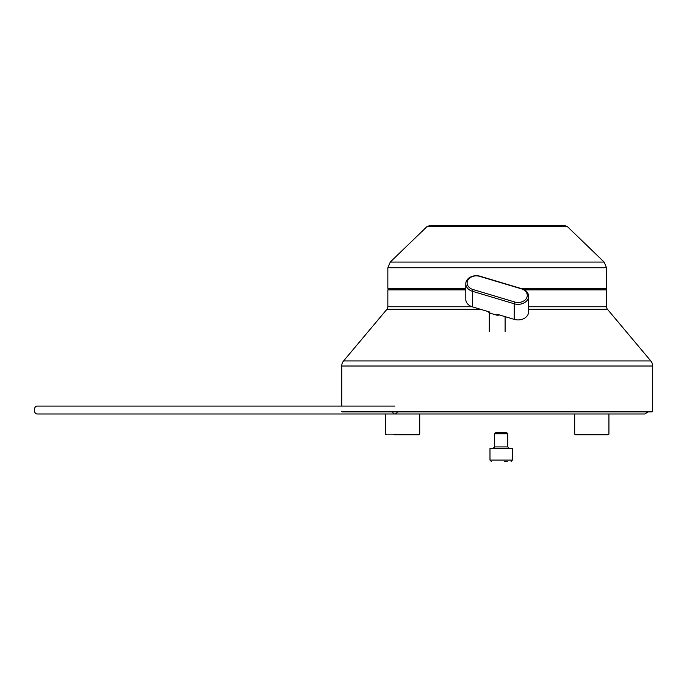 <?xml version="1.0" encoding="UTF-8"?>
<svg xmlns="http://www.w3.org/2000/svg" width="687" height="687" viewBox="0 0 687 687"><rect width="100%" height="100%" fill="white"/><g stroke="black" fill="none" stroke-linecap="round" stroke-linejoin="round"><path stroke-width="1.03" d="M488.002 311.52A11.198 8.579 0 0 0 489.831 313.083L496.881 315.196A11.198 8.579 0 0 0 499.612 314.998M465.795 283.783A10.537 8.072 180 0 1 466.516 280.846A10.537 8.072 180 0 1 480.17 276.26L521.888 288.746A10.537 8.072 180 0 1 528.595 296.269A10.537 8.072 180 0 1 527.874 299.206A10.537 8.072 180 0 1 514.219 303.783L472.493 291.305A10.537 8.072 180 0 1 465.795 283.783L465.795 299.36A10.537 8.072 0 0 0 472.493 306.883L489.831 312.07L489.831 313.083M526.646 297.986A9.223 7.068 0 0 0 521.407 288.841L479.689 276.354A9.223 7.068 0 0 0 467.744 280.365A9.223 7.068 0 0 0 472.974 289.51L514.7 301.997A9.223 7.068 0 0 0 526.646 297.986M496.881 315.196L496.881 314.182L514.219 319.369A10.537 8.072 0 0 0 527.874 314.783A10.537 8.072 0 0 0 528.595 311.846L528.595 296.269M574.676 413.986L574.676 434.141L608.931 434.141L608.27 434.802L600.919 434.802L605.719 434.802M582.679 434.802L586.921 434.802M411.247 434.802L393.917 434.802M419.053 434.802L410.706 434.802L419.053 434.802L419.714 434.141L419.053 434.802M520.394 288.3L606.544 288.3L606.011 288.823L522.146 288.823M426.876 226.701L429.624 225.585L564.766 225.585L567.505 226.701L426.876 226.701L390.259 262.065L604.122 262.065L567.505 226.701M465.795 288.823L388.37 288.823L387.846 288.3L465.795 288.3M341.731 411.35L652.65 411.35L652.126 411.874L342.263 411.874M465.795 289.88L387.846 289.88L388.37 289.356L465.795 289.356M523.494 289.356L606.011 289.356L606.544 289.88L524.499 289.88M528.595 306.745L606.544 306.745L606.544 289.88M341.731 406.077L341.731 366.008A7.9 7.9 0 0 1 343.586 360.933L386.918 309.287A3.95 3.95 0 0 0 387.846 306.745L387.846 289.88M601.271 289.356L601.271 288.823M393.119 289.356L393.119 288.823M652.65 411.35L652.65 366.008A7.9 7.9 0 0 0 650.804 360.933L607.463 309.287A3.95 3.95 0 0 1 606.544 306.745M495.92 432.424L506.456 432.424L507.77 433.746L494.597 433.746L495.92 432.424M490.252 448.233L512.382 448.499L490.252 448.233M507.264 461.415L504.516 461.415M394.922 406.077L37.089 406.077A3.95 2.739 90 0 0 34.35 410.027A3.95 2.739 90 0 0 37.089 413.986L394.922 413.986A3.95 2.739 90 0 0 397.344 411.874M392.5 411.874A3.95 2.739 90 0 0 394.922 413.986M648.245 411.874L644.75 413.986L608.931 413.986L608.931 434.141L608.27 434.802L575.328 434.802L574.676 434.141L575.328 434.802M514.219 319.369L514.219 303.783L514.7 301.997M472.974 289.51L472.493 291.305L472.493 306.883M480.17 276.26L479.689 276.354M521.407 288.841L521.888 288.746M387.846 288.3L387.846 267.75L606.544 267.75L604.122 262.065M385.459 413.986L385.459 434.141L419.714 434.141L419.714 413.986M387.846 306.745L472.063 306.745M341.731 366.008L652.65 366.008M343.586 360.933L650.804 360.933M386.918 309.287L480.522 309.287M528.595 309.287L607.463 309.287M494.597 433.746L494.597 446.919L507.77 446.919L509.093 448.233M491.308 461.415L489.986 460.092L512.382 460.092L512.382 448.499M505.1 316.638L505.1 331.52M489.29 312.697L489.29 331.52M385.459 434.141L386.12 434.802L385.459 434.141M606.544 288.3L606.544 267.75M387.846 267.75L390.259 262.065M489.986 460.092L489.986 448.499M507.77 446.919L507.77 433.746M512.382 460.092L511.068 461.415M494.597 446.919L493.283 448.233M644.75 413.986L349.64 413.986"/></g></svg>
